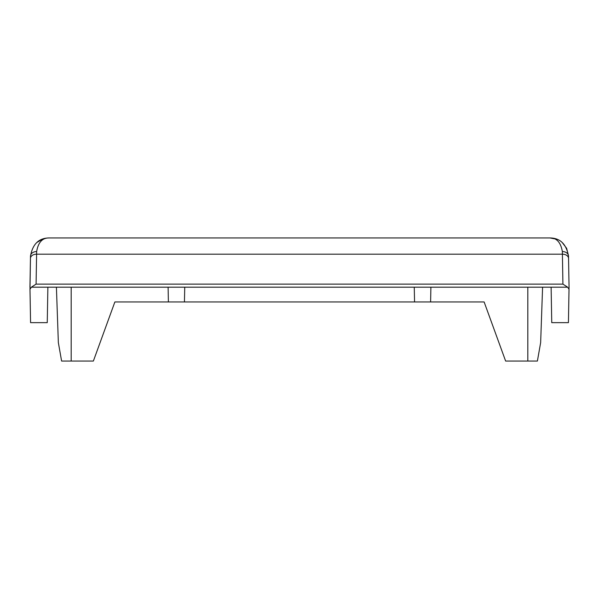 <?xml version="1.0" encoding="UTF-8"?>
<svg xmlns="http://www.w3.org/2000/svg" width="599" height="599" viewBox="0 0 599 599"><rect width="100%" height="100%" fill="white"/><g stroke="black" fill="none" stroke-linecap="round" stroke-linejoin="round"><path stroke-width="0.9" d="M430.898 287.191L430.606 301.963L484.127 301.963L505.623 361.04L537.4 361.04L540.65 342.576L542.589 287.191M527.816 361.04L527.816 287.191M568.945 281.036L568.511 256.102L569.05 287.191L568.429 322.644L551.746 322.644L551.125 287.191L31.358 287.191L29.987 289.287L30.571 322.644L47.254 322.644L47.875 287.191M430.606 301.963L414.56 301.963L414.261 287.191L414.56 301.963L184.44 301.963L184.739 287.191M184.44 301.963L168.394 301.963L168.102 287.191L168.394 301.963L114.873 301.963L93.377 361.04L71.184 361.04L71.184 287.191M56.411 287.191L58.35 342.576L61.6 361.04L71.184 361.04M29.95 287.191L30.489 256.102L29.987 289.287M569.013 289.287L567.642 287.191L551.125 287.191M47.68 238.005L48.953 237.96C42.334 237.87 38.231 242.4 36.644 251.565A6.155 4.642 1 0 0 30.489 256.102C32.623 244.145 38.778 238.103 48.953 237.96L550.047 237.96L554.217 238.776M567.642 287.191L562.918 284.113L36.082 284.113L31.358 287.191M36.644 251.565L36.082 284.113M562.918 284.113L562.356 251.565C560.731 242.37 556.628 237.833 550.047 237.96C560.207 238.073 566.362 244.122 568.511 256.102L566.661 248.375M566.617 248.278L562.244 242.558M42.529 239.113L36.779 242.543M562.356 251.565A6.155 4.642 -1 0 1 568.511 256.102M568.548 258.424A6.155 4.35 -1 0 0 562.394 254.178L36.606 254.178A6.155 4.35 1 0 0 30.452 258.424"/></g></svg>
